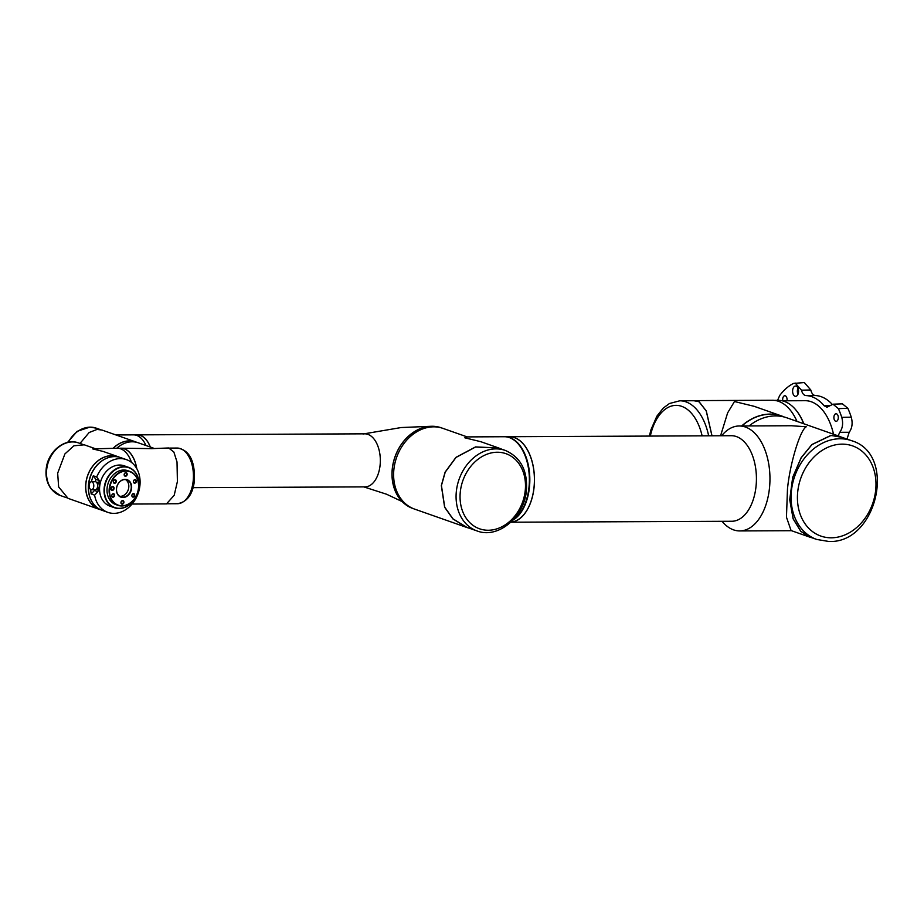 <?xml version="1.0" encoding="UTF-8"?>
<svg xmlns="http://www.w3.org/2000/svg" width="924" height="924" viewBox="0 0 924 924"><rect width="100%" height="100%" fill="white"/><g stroke="black" fill="none" stroke-linecap="round" stroke-linejoin="round"><path stroke-width="1.39" d="M804.342 382.548L810.787 389.974C811.642 393.405 813.155 395.264 815.338 395.53A57.034 33.125 89.7 0 1 821.136 396.673A57.034 33.125 89.7 0 1 832.189 404.308M815.338 395.53L805.982 395.576A57.034 33.125 89.7 0 1 811.85 396.708A57.034 33.125 89.7 0 1 824.127 405.74L829.868 405.671M794.998 396.223A5.128 2.98 -90.3 0 0 795.679 396.327A5.128 2.98 -90.3 0 0 798.555 391.637A5.128 2.98 -90.3 0 0 796.165 386.163A5.128 2.98 -90.3 0 0 795.633 386.059A5.128 2.98 -90.3 0 0 792.619 390.621A5.128 2.98 -90.3 0 0 794.998 396.223M835.666 421.252A3.788 2.206 -90.3 0 0 836.105 421.332A3.788 2.206 -90.3 0 0 838.287 417.914A3.788 2.206 -90.3 0 0 836.52 413.825A3.788 2.206 -90.3 0 0 836.07 413.744A3.788 2.206 -90.3 0 0 833.898 417.163A3.788 2.206 -90.3 0 0 835.666 421.252M786.948 400.773A3.788 2.206 -90.3 0 0 785.296 395.818A3.788 2.206 -90.3 0 0 784.846 395.738A3.788 2.206 -90.3 0 0 782.79 400.797M782.224 400.797L805.151 400.693A51.906 30.146 89.7 0 1 811.26 401.744A51.906 30.146 89.7 0 1 833.517 434.222M777.581 400.358L779.683 395.53A72.037 41.834 89.7 0 1 793.439 383.448L804.377 382.548M803.857 423.804A51.906 30.146 -90.3 0 0 795.76 409.829M838.103 435.839L839.801 432.305C842.676 428.205 843.335 423.227 841.764 417.348L851.27 417.186C852.864 423.169 852.159 428.205 849.191 432.282L846.985 439.085M838.391 408.639L832.986 404.192L842.434 403.846L847.828 408.281L838.391 408.639A72.037 41.834 89.7 0 1 841.764 417.348M832.986 404.192L826.992 407.265L824.127 405.74M805.982 395.576C803.868 395.333 802.355 393.532 801.466 390.182L795.114 382.998M847.828 408.281A72.442 42.065 89.7 0 1 851.27 417.186M797.966 388.126A4.932 2.864 -90.3 0 0 797.99 394.236M801.466 390.182L810.787 389.974M839.801 432.305L849.191 432.282M708.65 435.816A52.356 30.411 89.7 0 0 685.943 401.859A52.356 30.411 89.7 0 0 679.775 400.797L695.194 400.727L699.052 401.801L706.248 411.007L711.954 435.793M774.416 400.369L778.216 400.358A52.356 30.411 89.7 0 1 784.384 401.42A52.356 30.411 89.7 0 1 803.684 423.735M712 435.793L706.283 410.926L699.064 401.686L693.924 400.739M741.903 425.964A52.356 41.742 -70.6 0 1 770.269 414.229A52.356 41.742 -70.6 0 1 781.692 416.135L784.233 417.024A52.472 41.834 109.4 0 0 781.669 415.996L754.111 406.306L734.476 401.524L727.638 412.855L720.57 435.758M695.206 400.612L772.406 400.265A52.472 30.469 89.7 0 1 778.597 401.328A52.472 30.469 89.7 0 1 796.985 421.379M781.669 415.996A52.472 41.834 109.4 0 0 741.672 425.964M509.447 436.706A42.781 24.844 -90.3 0 1 534.003 488.045A42.781 24.844 -90.3 0 1 510.81 522.222L731.796 521.263A42.781 24.844 -90.3 0 0 755.959 487.052A42.781 24.844 -90.3 0 0 731.404 435.712L509.447 436.706A42.781 24.844 -90.3 0 0 507.634 436.833M722.037 521.309A52.472 30.469 -90.3 0 0 739.731 530.93A52.472 30.469 -90.3 0 0 769.38 488.958A52.472 30.469 -90.3 0 0 739.258 425.976A52.472 30.469 -90.3 0 0 721.656 435.758M528.898 488.068A42.781 24.844 -90.3 0 0 504.342 436.729A42.781 24.844 89.7 0 1 509.39 437.595A42.781 24.844 89.7 0 1 529.279 475.976A42.781 24.844 89.7 0 1 513.559 519.438A42.781 24.844 -90.3 0 0 528.898 488.068M512.947 520.108A42.781 24.844 -90.3 0 0 529.36 488.068A42.781 24.844 -90.3 0 0 504.804 436.729A42.781 24.844 -90.3 0 0 504.573 436.729M510.949 522.106A42.666 24.775 -90.3 0 0 533.945 488.034A42.666 24.775 -90.3 0 0 509.447 436.821L506.618 436.833M816.747 539.454L809.759 536.994L800.808 531.208L793.196 518.803L789.801 499.641L792.757 477.373L801.177 457.807L811.953 444.606L830.872 435.539L840.112 436.671L851.478 440.656A52.356 41.742 -70.6 0 0 840.043 438.761A52.356 41.742 -70.6 0 0 792.711 483.16A52.356 41.742 -70.6 0 0 816.747 539.454L828.712 541.452C876.911 544.097 897.758 454.088 851.478 440.656M739.258 425.976L791.429 425.745L806.271 426.773C800.184 429.764 789.858 463.917 787.491 488.877L786.451 517.163L791.094 530.561L809.724 537.11L800.761 531.312L793.127 518.872L789.731 499.676L792.676 477.362L801.12 457.75L811.93 444.513L830.884 435.423L842.214 437.399M840.147 436.555L786.867 417.821A52.472 41.834 109.4 0 0 775.409 415.916A52.472 41.834 109.4 0 0 749.064 425.941M811.85 537.733L809.724 537.11M476.992 530.919L466.747 527.315L452.945 518.814L444.733 507.172L441.429 485.562L445.218 472.164L456.052 457.415L475.56 447.02L498.613 448.071L505.289 450.427C520.778 457.276 527.812 470.755 526.391 490.852C524.139 517.29 497.886 539.177 476.992 530.919A42.666 34.015 -70.6 0 1 456.41 490.829A42.666 34.015 -70.6 0 1 505.289 450.427M412.116 508.096A42.666 34.015 -70.6 0 1 392.411 468.329A42.666 34.015 -70.6 0 1 440.413 427.627M469.554 528.309L466.701 527.431L452.864 518.895L444.629 507.23L441.326 485.562L445.114 472.129L455.982 457.334L475.548 446.916L498.648 447.967L480.803 441.695L464.807 437.803L466.828 436.902L504.804 436.729M467.163 436.902L442.966 428.389A42.781 34.107 109.4 0 0 393.947 468.907A42.781 34.107 109.4 0 0 414.587 509.101L466.701 527.431M498.648 447.967L501.42 449.064M150.323 447.043A26.519 15.396 -90.3 0 0 140.413 435.389A26.519 15.396 -90.3 0 0 137.295 434.858A26.519 15.396 -90.3 0 0 135.863 434.973M193.081 487.653L365.061 486.879A26.519 15.396 -90.3 0 0 380.041 465.673A26.519 15.396 -90.3 0 0 367.948 434.372A26.519 15.396 -90.3 0 0 364.818 433.83L137.295 434.858M442.146 428.112A42.781 34.107 109.4 0 0 431.265 426.276A42.781 34.107 109.4 0 0 392.319 468.329A42.781 34.107 109.4 0 0 401.004 500.334A42.781 34.107 109.4 0 0 413.779 508.801M150.231 447.008A26.403 15.338 -90.3 0 0 140.402 435.504A26.403 15.338 -90.3 0 0 137.295 434.973L135.008 434.985M136.325 442.238L135.562 441.972A27.836 22.188 109.4 0 0 129.487 440.956A27.836 22.188 109.4 0 0 113.305 448.232M145.98 445.518A26.519 15.396 -90.3 0 0 136.706 435.412A26.519 15.396 -90.3 0 0 133.576 434.869L115.939 434.95M113.178 448.232A27.951 22.28 -70.6 0 1 129.499 440.852A27.951 22.28 -70.6 0 1 135.597 441.868L101.975 430.041L97.043 429.441L89.154 432.513L79.995 443.428M135.597 441.868A27.951 22.28 -70.6 0 1 136.914 442.388M136.706 468.503A27.836 16.158 -90.3 0 0 121.056 448.302L118.711 448.313M131.474 462.404A27.836 16.158 -90.3 0 0 128.886 456.56M116.84 448.209A27.951 22.28 -70.6 0 1 132.167 441.788A27.951 22.28 -70.6 0 1 138.265 442.804L153.188 448.048M136.798 468.676A27.951 16.228 -90.3 0 0 121.056 448.198L151.652 448.637L168.688 447.978L173.862 452.032L177.015 461.931L177.396 481.554L174.186 495.31L166.47 503.892L132.086 504.042M121.056 448.198A27.951 16.228 -90.3 0 0 119.589 448.313M118.769 457.068L117.845 456.745A27.836 22.188 109.4 0 0 85.955 483.102A27.836 22.188 109.4 0 0 99.376 509.263L100.312 509.586M111.977 456.803A27.836 22.188 109.4 0 0 88.554 484.014A27.836 22.188 109.4 0 0 94.849 505.532M119.277 457.184A27.951 22.28 109.4 0 0 117.879 456.629L103.13 451.443L92.677 448.902L117.244 448.209A27.951 16.228 89.7 0 1 120.536 448.775A27.951 16.228 89.7 0 1 131.451 462.381M117.879 456.629A27.951 22.28 109.4 0 0 85.863 483.102A27.951 22.28 109.4 0 0 99.342 509.367L68.053 498.359L58.639 486.925L57.669 473.192L64.911 453.927L73.92 445.795L84.257 444.814L94.225 448.313M99.342 509.367A27.951 22.28 109.4 0 0 100.774 509.805M114.518 507.75L110.025 506.167A21.391 17.048 -70.6 0 1 100.208 483.171A21.391 17.048 -70.6 0 1 119.554 465.038A21.391 17.048 -70.6 0 1 124.22 465.812L128.702 467.394A21.391 17.048 -70.6 0 1 138.519 490.378A21.391 17.048 -70.6 0 1 119.184 508.523A21.391 17.048 -70.6 0 1 114.518 507.75A21.391 17.048 -70.6 0 1 104.701 484.753A21.391 17.048 -70.6 0 1 124.035 466.608A21.391 17.048 -70.6 0 1 128.702 467.394M119.381 508.304A21.102 16.828 -70.6 0 1 104.585 487.699A21.102 16.828 -70.6 0 1 124.163 466.943A21.102 16.828 -70.6 0 1 138.946 487.549A21.102 16.828 -70.6 0 1 119.381 508.304M117.925 505.312L115.812 504.573A17.972 14.322 -70.6 0 1 107.565 485.262A17.972 14.322 -70.6 0 1 123.804 470.016A17.972 14.322 -70.6 0 1 127.731 470.674L129.845 471.413A17.972 14.322 -70.6 0 1 138.092 490.736A17.972 14.322 -70.6 0 1 121.841 505.971A17.972 14.322 -70.6 0 1 117.925 505.312A17.972 14.322 -70.6 0 1 109.679 486.001A17.972 14.322 -70.6 0 1 125.918 470.766A17.972 14.322 -70.6 0 1 129.845 471.413M122.037 505.751A17.683 14.091 -70.6 0 1 109.644 488.484A17.683 14.091 -70.6 0 1 126.045 471.101A17.683 14.091 -70.6 0 1 138.438 488.357A17.683 14.091 -70.6 0 1 122.037 505.751M112.208 490.436A1.998 1.594 109.4 0 0 112.659 486.521A1.998 1.594 109.4 0 0 112.208 490.436M112.081 490.09A1.709 1.363 109.4 0 0 112.462 486.74A1.709 1.363 109.4 0 0 112.081 490.09M125.456 476.241A1.825 1.455 109.4 0 0 125.872 472.661A1.825 1.455 109.4 0 0 125.456 476.241M125.271 475.768A1.421 1.132 109.4 0 0 125.595 472.973A1.421 1.132 109.4 0 0 125.271 475.768M124.902 479.568A8.986 7.161 109.4 0 0 116.563 488.403A8.986 7.161 109.4 0 0 120.905 496.846A8.986 7.161 109.4 0 0 122.857 497.17A8.986 7.161 109.4 0 0 131.196 488.334A8.986 7.161 109.4 0 0 126.865 479.891A8.986 7.161 109.4 0 0 124.902 479.568M131.589 488.392A9.263 7.392 109.4 0 0 125.098 479.348A9.263 7.392 109.4 0 0 116.493 488.461A9.263 7.392 109.4 0 0 122.996 497.505A9.263 7.392 109.4 0 0 131.589 488.392M114.588 483.275A1.825 1.455 109.4 0 0 115.003 479.695A1.825 1.455 109.4 0 0 114.588 483.275M114.414 482.802A1.421 1.132 109.4 0 0 114.738 480.006A1.421 1.132 109.4 0 0 114.414 482.802M112.971 497.239A1.825 1.455 109.4 0 0 113.386 493.67A1.825 1.455 109.4 0 0 112.971 497.239M112.797 496.766A1.421 1.132 109.4 0 0 113.121 493.982A1.421 1.132 109.4 0 0 112.797 496.766M122.222 504.181A1.825 1.455 109.4 0 0 122.638 500.6A1.825 1.455 109.4 0 0 122.222 504.181M122.037 503.707A1.421 1.132 109.4 0 0 122.361 500.912A1.421 1.132 109.4 0 0 122.037 503.707M133.079 497.147A1.825 1.455 109.4 0 0 133.495 493.578A1.825 1.455 109.4 0 0 133.079 497.147M132.894 496.685A1.421 1.132 109.4 0 0 133.218 493.89A1.421 1.132 109.4 0 0 132.894 496.685M134.696 483.183A1.825 1.455 109.4 0 0 135.112 479.602A1.825 1.455 109.4 0 0 134.696 483.183M134.511 482.709A1.421 1.132 109.4 0 0 134.835 479.914A1.421 1.132 109.4 0 0 134.511 482.709M110.972 489.27A1.709 1.363 109.4 0 0 111.792 486.948M119.727 496.269A8.986 7.161 109.4 0 0 120.432 496.315A8.986 7.161 109.4 0 0 128.332 489.477A8.986 7.161 109.4 0 0 125.595 479.602M107.854 512.358L102.171 510.36A27.951 22.28 -70.6 0 1 88.692 484.095A27.951 22.28 -70.6 0 1 114.611 456.606A27.951 22.28 -70.6 0 1 120.709 457.623L126.392 459.621A27.951 22.28 -70.6 0 1 139.224 489.674A27.951 22.28 -70.6 0 1 113.952 513.374A27.951 22.28 -70.6 0 1 107.854 512.358A27.951 22.28 -70.6 0 1 94.606 495.16L91.199 493.959A27.951 22.28 -70.6 0 1 90.748 489.524M91.488 489.732L95.345 489.708A3.996 2.322 89.7 0 0 97.597 486.521A3.996 2.322 89.7 0 0 95.311 481.727L91.453 481.739A3.996 2.322 -90.3 0 0 89.201 484.938A3.996 2.322 -90.3 0 0 91.488 489.732A3.996 2.322 -90.3 0 0 93.751 486.532A3.996 2.322 -90.3 0 0 91.453 481.739A27.951 22.28 -70.6 0 1 93.289 475.814L96.708 477.015A27.951 22.28 -70.6 0 1 120.293 458.604A27.951 22.28 -70.6 0 1 126.392 459.621M98.764 487.999A3.142 1.825 -90.3 0 0 98.822 487.907A3.142 1.825 -90.3 0 0 99.295 486.336A3.142 1.825 -90.3 0 0 98.845 483.575L99.203 480.492L96.708 477.015M96.512 482.293L97.263 482.282A3.419 1.987 89.7 0 1 98.683 483.31A3.419 1.987 89.7 0 1 99.226 486.394A3.419 1.987 89.7 0 1 98.706 488.103A3.419 1.987 89.7 0 1 97.297 489.131L96.535 489.131M91.199 493.959L94.491 490.459L97.909 491.66L98.244 488.704M97.909 491.66L94.606 495.16M99.203 480.492L95.784 479.29L93.289 475.814M94.491 490.459L94.583 489.72M95.507 481.739L95.784 479.29M702.113 435.839A47.794 27.755 -90.3 0 0 681.716 406.341A47.794 27.755 -90.3 0 0 650.323 436.07M842.122 444.144A47.794 38.103 109.4 0 0 797.793 491.141A47.794 38.103 109.4 0 0 831.288 537.803A47.794 38.103 109.4 0 0 875.617 490.794A47.794 38.103 109.4 0 0 842.122 444.144M525.178 491.094A39.813 31.739 109.4 0 0 497.285 452.24A39.813 31.739 109.4 0 0 460.36 491.395A39.813 31.739 109.4 0 0 488.253 530.249A39.813 31.739 109.4 0 0 525.178 491.094M100.416 429.614L96.315 428.17A27.836 22.188 109.4 0 0 90.24 427.165A27.836 22.188 109.4 0 0 68.261 442.284M193.128 481.462A27.836 16.158 -90.3 0 0 177.154 448.059C191.961 449.988 195.16 466.146 194.34 481.219C192.723 494.548 187.075 502.055 177.396 503.719A27.836 16.158 -90.3 0 0 193.128 481.462M46.708 469.3A27.836 22.188 109.4 0 0 60.141 495.46L51.259 489.015C47.066 483.46 45.38 476.772 46.2 468.965C47.655 451.813 64.738 437.526 78.598 442.942A27.836 22.188 109.4 0 0 46.708 469.3M679.775 400.797L669.45 403.511L663.236 408.096L656.849 416.204L650.946 429.787L649.364 436.082M739.731 530.93L791.487 530.699M431.265 426.276L401.143 427.546L363.04 434.014M67.533 442.434L77.166 431.323L89.905 427.107L96.315 428.17M402.148 501.57L386.544 494.224L363.779 486.879M169.612 448.094L177.154 448.059M167.394 503.765L177.396 503.719M66.563 497.713L60.141 495.46M82.698 444.386L78.598 442.942"/></g></svg>
